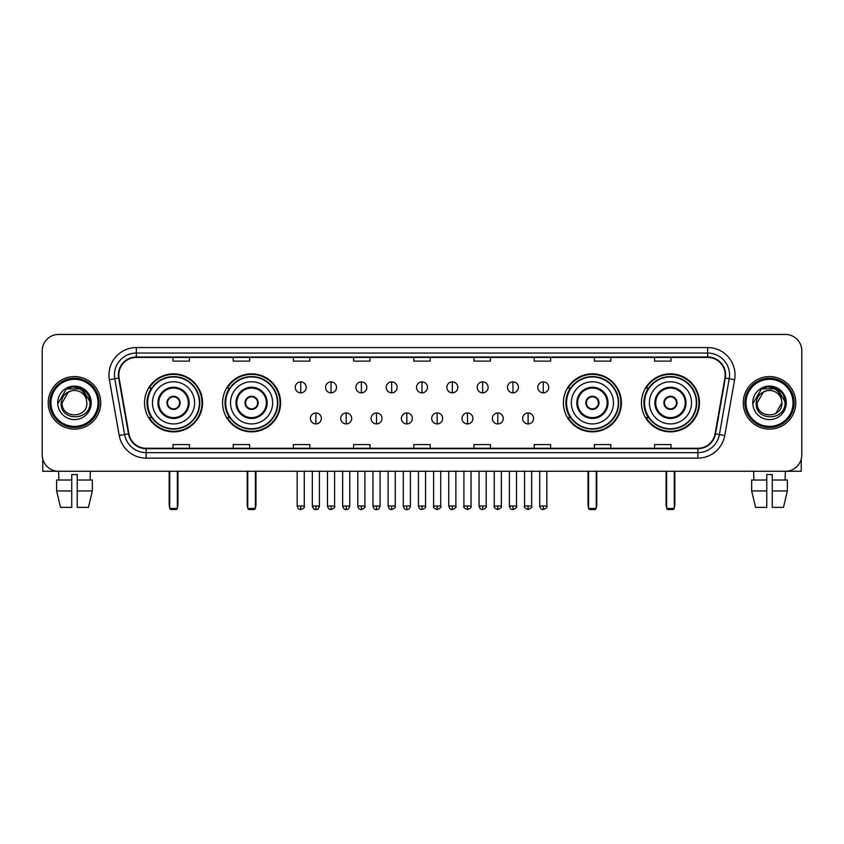 <?xml version="1.0" encoding="UTF-8"?>
<svg xmlns="http://www.w3.org/2000/svg" width="844" height="844" viewBox="0 0 844 844"><rect width="100%" height="100%" fill="white"/><g stroke="black" fill="none" stroke-linecap="round" stroke-linejoin="round"><path stroke-width="1.27" d="M641.451 402.841A29.002 29.002 0 0 0 670.452 431.854A29.002 29.002 0 0 0 699.465 402.841A29.002 29.002 0 0 0 670.452 373.839A29.002 29.002 0 0 0 641.451 402.841M563.412 402.841A29.002 29.002 0 0 0 592.414 431.854A29.002 29.002 0 0 0 621.427 402.841A29.002 29.002 0 0 0 592.414 373.839A29.002 29.002 0 0 0 563.412 402.841M222.573 402.841A29.002 29.002 0 0 0 251.586 431.854A29.002 29.002 0 0 0 280.588 402.841A29.002 29.002 0 0 0 251.586 373.839A29.002 29.002 0 0 0 222.573 402.841M144.535 402.841A29.002 29.002 0 0 0 173.547 431.854A29.002 29.002 0 0 0 202.549 402.841A29.002 29.002 0 0 0 173.547 373.839A29.002 29.002 0 0 0 144.535 402.841M151.498 417.622A26.544 26.544 0 0 1 151.498 388.071M229.536 417.622A26.544 26.544 0 0 1 229.536 388.071M570.365 417.622A26.544 26.544 0 0 1 570.365 388.071M648.403 417.622A26.544 26.544 0 0 1 648.403 388.071M42.2 350.851L42.2 454.832A16.416 16.416 0 0 0 58.616 471.258L785.384 471.258A16.416 16.416 0 0 0 801.8 454.832L801.8 350.851A16.416 16.416 0 0 0 785.384 334.435L58.616 334.435A16.416 16.416 0 0 0 42.2 350.851L42.2 454.832M48.224 402.841A26.269 26.269 0 0 0 74.494 429.111A26.269 26.269 0 0 0 100.752 402.841A26.269 26.269 0 0 0 74.494 376.582A26.269 26.269 0 0 0 48.224 402.841A26.269 26.269 0 0 0 74.494 429.111A26.269 26.269 0 0 0 100.752 402.841A26.269 26.269 0 0 0 74.494 376.582A26.269 26.269 0 0 0 48.224 402.841M743.247 402.841A26.269 26.269 0 0 0 769.506 429.111A26.269 26.269 0 0 0 795.776 402.841A26.269 26.269 0 0 0 769.506 376.582A26.269 26.269 0 0 0 743.247 402.841A26.269 26.269 0 0 0 769.506 429.111A26.269 26.269 0 0 0 795.776 402.841A26.269 26.269 0 0 0 769.506 376.582A26.269 26.269 0 0 0 743.247 402.841M118.814 374.936A17.513 17.513 0 0 1 136.327 357.423L707.673 357.423A17.513 17.513 0 0 1 724.922 377.975L715.079 433.795A17.513 17.513 0 0 1 697.83 448.269L146.17 448.269A17.513 17.513 0 0 1 128.921 433.795L119.078 377.975A17.513 17.513 0 0 1 118.814 374.936M118.382 374.936A17.946 17.946 0 0 0 118.656 378.049L128.499 433.869A17.946 17.946 0 0 0 146.17 448.702L697.83 448.702A17.946 17.946 0 0 0 715.501 433.869L725.344 378.049A17.946 17.946 0 0 0 707.673 356.98L136.327 356.98A17.946 17.946 0 0 0 118.382 374.936M109.382 379.684A27.367 27.367 0 0 1 136.327 347.57L707.673 347.57A27.367 27.367 0 0 1 734.618 379.684L724.774 435.504A27.367 27.367 0 0 1 697.83 458.123L146.17 458.123A27.367 27.367 0 0 1 119.226 435.504L109.382 379.684L114.773 378.734A21.891 21.891 0 0 1 136.327 353.045L707.673 353.045A21.891 21.891 0 0 1 729.227 378.734L719.383 434.554A21.891 21.891 0 0 1 697.83 452.648L146.17 452.648A21.891 21.891 0 0 1 124.617 434.554L114.773 378.734A21.891 21.891 0 0 1 114.436 374.936M785.384 334.435L58.616 334.435M58.858 480.014L58.616 471.258L785.384 471.258L785.142 480.014M801.8 454.832L801.8 350.851M715.501 433.869L719.383 434.554L729.227 378.734L734.618 379.684M413.792 357.423L413.792 361.126L430.208 361.126L430.208 357.423M353.594 357.423L353.594 361.126L370.01 361.126L370.01 357.423M293.396 357.423L293.396 361.126L309.811 361.126L309.811 357.423M233.197 357.423L233.197 361.126L249.613 361.126L249.613 357.423M172.999 357.423L172.999 361.126L189.415 361.126L189.415 357.423M473.99 357.423L473.99 361.126L490.406 361.126L490.406 357.423M534.189 357.423L534.189 361.126L550.604 361.126L550.604 357.423M594.387 357.423L594.387 361.126L610.803 361.126L610.803 357.423M654.585 357.423L654.585 361.126L671.001 361.126L671.001 357.423M430.208 448.269L430.208 444.566L413.792 444.566L413.792 448.269M370.01 448.269L370.01 444.566L353.594 444.566L353.594 448.269M309.811 448.269L309.811 444.566L293.396 444.566L293.396 448.269M249.613 448.269L249.613 444.566L233.197 444.566L233.197 448.269M189.415 448.269L189.415 444.566L172.999 444.566L172.999 448.269M490.406 448.269L490.406 444.566L473.99 444.566L473.99 448.269M550.604 448.269L550.604 444.566L534.189 444.566L534.189 448.269M610.803 448.269L610.803 444.566L594.387 444.566L594.387 448.269M671.001 448.269L671.001 444.566L654.585 444.566L654.585 448.269M42.749 459.041L42.749 471.258L106.228 471.258M56.632 480.014L56.632 490.955L60.525 507.371L56.632 490.955L56.632 480.014L71.751 480.014L71.751 474.539L77.226 474.539L77.226 480.014L92.344 480.014L92.344 490.955L88.451 507.371L92.344 490.955L77.226 490.955L77.226 480.014M90.361 471.258L90.118 480.014M71.751 480.014L71.751 507.371L60.525 507.371M56.632 490.955L71.751 490.955M88.451 507.371L77.226 507.371L77.226 490.955M98.02 402.841A23.537 23.537 0 0 0 74.494 379.315A23.537 23.537 0 0 0 50.956 402.841A23.537 23.537 0 0 0 74.494 426.378A23.537 23.537 0 0 0 98.02 402.841M99.117 402.841A24.624 24.624 0 0 0 74.494 378.217A24.624 24.624 0 0 0 49.859 402.841A24.624 24.624 0 0 0 74.494 427.475A24.624 24.624 0 0 0 99.117 402.841M86.858 402.841C87.618 418.803 61.359 418.803 62.118 402.841L68.301 392.133L71.424 390.867C65.294 392.534 61.886 396.522 61.201 402.841C59.882 421.662 90.53 421.177 89.97 402.841C90.065 397.651 88.135 393.357 84.189 389.96C80.602 387.343 76.604 386.309 72.215 386.879C80.307 387.512 85.033 391.743 86.415 399.56L86.858 402.841C87.618 418.803 61.359 418.803 62.118 402.841L68.301 392.133L71.424 390.867L68.301 392.133L62.118 402.841L68.301 392.133L71.424 390.867L68.301 392.133L62.118 402.841L68.301 392.133L71.424 390.867L68.301 392.133L62.118 402.841L68.301 392.133L71.424 390.867L68.301 392.133L62.118 402.841C61.359 418.803 87.618 418.803 86.858 402.841C87.618 418.803 61.359 418.803 62.118 402.841C61.359 418.803 87.618 418.803 86.858 402.841C87.618 418.803 61.359 418.803 62.118 402.841C61.359 418.803 87.618 418.803 86.858 402.841L86.415 399.56A12.365 12.365 0 0 0 71.424 390.867M57.74 402.841A16.743 16.743 0 0 0 74.494 419.595A16.743 16.743 0 0 0 91.236 402.841A16.743 16.743 0 0 0 74.494 386.098A16.743 16.743 0 0 0 57.74 402.841M72.215 386.879L66.423 388.873L58.363 402.841L66.423 388.873L82.554 388.873L90.614 402.841L82.554 388.873L66.423 388.873L58.363 402.841L66.423 388.873L82.554 388.873L90.614 402.841L82.554 388.873L66.423 388.873L58.363 402.841L66.423 388.873L82.554 388.873L90.614 402.841M152.469 402.841A21.068 21.068 0 0 1 173.547 381.773A21.068 21.068 0 0 1 194.616 402.841A21.068 21.068 0 0 1 173.547 423.92A21.068 21.068 0 0 1 152.469 402.841A21.068 21.068 0 0 0 173.547 423.92A21.068 21.068 0 0 0 194.616 402.841M158.767 402.841A14.781 14.781 0 0 0 173.547 417.622A14.781 14.781 0 0 0 188.317 402.841A14.781 14.781 0 0 0 173.547 388.071A14.781 14.781 0 0 0 158.767 402.841M151.825 388.071A26.269 26.269 0 0 0 151.825 417.622M199.427 402.841A25.89 25.89 0 0 0 173.547 376.962A25.89 25.89 0 0 0 147.658 402.841A25.89 25.89 0 0 0 173.547 428.731A25.89 25.89 0 0 0 199.427 402.841M166.975 402.841A6.562 6.562 0 0 0 173.547 409.414A6.562 6.562 0 0 0 180.11 402.841A6.562 6.562 0 0 0 173.547 396.279A6.562 6.562 0 0 0 166.975 402.841M202.001 402.841A28.453 28.453 0 0 1 149.219 417.622L151.857 417.622A26.238 26.238 0 0 0 190.902 422.517A26.238 26.238 0 0 0 190.902 383.165A26.238 26.238 0 0 0 151.857 388.071L149.219 388.071A28.453 28.453 0 0 1 202.001 402.841M167.186 401.206L167.407 401.206A6.351 6.351 0 0 1 179.677 401.206L179.339 401.206A6.024 6.024 0 0 1 173.547 408.865A6.024 6.024 0 0 1 167.756 401.206A6.024 6.024 0 0 1 179.339 401.206L179.899 401.206M179.899 404.487L179.677 404.487A6.351 6.351 0 0 1 167.407 404.487L167.186 404.487M169.707 471.258L169.707 508.468L177.377 508.468L177.377 471.258M169.707 508.468L170.804 509.565L176.28 509.565L177.377 508.468M230.517 402.841A21.068 21.068 0 0 1 251.586 381.773A21.068 21.068 0 0 1 272.654 402.841A21.068 21.068 0 0 1 251.586 423.92A21.068 21.068 0 0 1 230.517 402.841A21.068 21.068 0 0 0 251.586 423.92A21.068 21.068 0 0 0 272.654 402.841M236.805 402.841A14.781 14.781 0 0 0 251.586 417.622A14.781 14.781 0 0 0 266.356 402.841A14.781 14.781 0 0 0 251.586 388.071A14.781 14.781 0 0 0 236.805 402.841M229.863 388.071A26.269 26.269 0 0 0 229.863 417.622L227.258 417.622A28.453 28.453 0 0 0 280.039 402.841A28.453 28.453 0 0 0 227.258 388.071L229.895 388.071A26.238 26.238 0 0 1 268.941 383.165A26.238 26.238 0 0 1 268.941 422.517A26.238 26.238 0 0 1 229.895 417.622M277.465 402.841A25.89 25.89 0 0 0 251.586 376.962A25.89 25.89 0 0 0 225.696 402.841A25.89 25.89 0 0 0 251.586 428.731A25.89 25.89 0 0 0 277.465 402.841M245.013 402.841A6.562 6.562 0 0 0 251.586 409.414A6.562 6.562 0 0 0 258.148 402.841A6.562 6.562 0 0 0 251.586 396.279A6.562 6.562 0 0 0 245.013 402.841M245.224 401.206L245.446 401.206A6.351 6.351 0 0 1 257.715 401.206L257.378 401.206A6.024 6.024 0 0 1 251.586 408.865A6.024 6.024 0 0 1 245.794 401.206A6.024 6.024 0 0 1 257.378 401.206L257.937 401.206M257.937 404.487L257.378 404.487A6.024 6.024 0 0 1 245.794 404.487L245.224 404.487M257.378 404.487L257.715 404.487A6.351 6.351 0 0 1 245.446 404.487L245.794 404.487M247.756 471.258L247.756 508.468L255.415 508.468L255.415 471.258M247.756 508.468L248.843 509.565L254.318 509.565L255.415 508.468M571.346 402.841A21.068 21.068 0 0 1 592.414 381.773A21.068 21.068 0 0 1 613.482 402.841A21.068 21.068 0 0 1 592.414 423.92A21.068 21.068 0 0 1 571.346 402.841A21.068 21.068 0 0 0 592.414 423.92A21.068 21.068 0 0 0 613.482 402.841M577.644 402.841A14.781 14.781 0 0 0 592.414 417.622A14.781 14.781 0 0 0 607.195 402.841A14.781 14.781 0 0 0 592.414 388.071A14.781 14.781 0 0 0 577.644 402.841M570.702 388.071A26.269 26.269 0 0 0 570.702 417.622M618.304 402.841A25.89 25.89 0 0 0 592.414 376.962A25.89 25.89 0 0 0 566.535 402.841A25.89 25.89 0 0 0 592.414 428.731A25.89 25.89 0 0 0 618.304 402.841M585.852 402.841A6.562 6.562 0 0 0 592.414 409.414A6.562 6.562 0 0 0 598.987 402.841A6.562 6.562 0 0 0 592.414 396.279A6.562 6.562 0 0 0 585.852 402.841M620.878 402.841A28.453 28.453 0 0 1 568.096 417.622L570.734 417.622A26.238 26.238 0 0 0 609.779 422.517A26.238 26.238 0 0 0 609.779 383.165A26.238 26.238 0 0 0 570.734 388.071L568.096 388.071A28.453 28.453 0 0 1 620.878 402.841M586.063 401.206L586.285 401.206A6.351 6.351 0 0 1 598.554 401.206L598.206 401.206A6.024 6.024 0 0 1 592.414 408.865A6.024 6.024 0 0 1 586.622 401.206A6.024 6.024 0 0 1 598.206 401.206L598.776 401.206M598.776 404.487L598.206 404.487A6.024 6.024 0 0 1 586.622 404.487L586.063 404.487M598.206 404.487L598.554 404.487A6.351 6.351 0 0 1 586.285 404.487L586.622 404.487M588.584 471.258L588.584 508.468L596.244 508.468L596.244 471.258M588.584 508.468L589.682 509.565L595.157 509.565L596.244 508.468M649.384 402.841A21.068 21.068 0 0 1 670.452 381.773A21.068 21.068 0 0 1 691.531 402.841A21.068 21.068 0 0 1 670.452 423.92A21.068 21.068 0 0 1 649.384 402.841A21.068 21.068 0 0 0 670.452 423.92A21.068 21.068 0 0 0 691.531 402.841M655.683 402.841A14.781 14.781 0 0 0 670.452 417.622A14.781 14.781 0 0 0 685.233 402.841A14.781 14.781 0 0 0 670.452 388.071A14.781 14.781 0 0 0 655.683 402.841M648.741 388.071A26.269 26.269 0 0 0 648.741 417.622M696.342 402.841A25.89 25.89 0 0 0 670.452 376.962A25.89 25.89 0 0 0 644.573 402.841A25.89 25.89 0 0 0 670.452 428.731A25.89 25.89 0 0 0 696.342 402.841M663.89 402.841A6.562 6.562 0 0 0 670.452 409.414A6.562 6.562 0 0 0 677.025 402.841A6.562 6.562 0 0 0 670.452 396.279A6.562 6.562 0 0 0 663.89 402.841M698.916 402.841A28.453 28.453 0 0 1 646.135 417.622L648.772 417.622A26.238 26.238 0 0 0 687.818 422.517A26.238 26.238 0 0 0 687.818 383.165A26.238 26.238 0 0 0 648.772 388.071L646.135 388.071A28.453 28.453 0 0 1 698.916 402.841M664.101 401.206L664.323 401.206A6.351 6.351 0 0 1 676.593 401.206L676.244 401.206A6.024 6.024 0 0 1 670.452 408.865A6.024 6.024 0 0 1 664.661 401.206A6.024 6.024 0 0 1 676.244 401.206L676.814 401.206M676.814 404.487L676.244 404.487A6.024 6.024 0 0 1 664.661 404.487L664.101 404.487M676.244 404.487L676.593 404.487A6.351 6.351 0 0 1 664.323 404.487L664.661 404.487M666.623 471.258L666.623 508.468L674.293 508.468L674.293 471.258M666.623 508.468L667.72 509.565L673.196 509.565L674.293 508.468M300.728 381.889A5.475 5.475 0 0 0 295.252 387.354A5.475 5.475 0 0 0 300.728 392.829A5.475 5.475 0 0 0 306.203 387.354A5.475 5.475 0 0 0 300.728 381.889L300.728 392.829A5.475 5.475 0 0 0 306.203 387.354A5.475 5.475 0 0 0 300.728 381.889M331.048 381.889A5.475 5.475 0 0 0 325.573 387.354A5.475 5.475 0 0 0 331.048 392.829A5.475 5.475 0 0 0 336.513 387.354A5.475 5.475 0 0 0 331.048 381.889L331.048 392.829A5.475 5.475 0 0 0 336.513 387.354A5.475 5.475 0 0 0 331.048 381.889M361.359 381.889A5.475 5.475 0 0 0 355.894 387.354A5.475 5.475 0 0 0 361.359 392.829A5.475 5.475 0 0 0 366.834 387.354A5.475 5.475 0 0 0 361.359 381.889L361.359 392.829A5.475 5.475 0 0 0 366.834 387.354A5.475 5.475 0 0 0 361.359 381.889M391.679 381.889A5.475 5.475 0 0 0 386.204 387.354A5.475 5.475 0 0 0 391.679 392.829A5.475 5.475 0 0 0 397.155 387.354A5.475 5.475 0 0 0 391.679 381.889L391.679 392.829A5.475 5.475 0 0 0 397.155 387.354A5.475 5.475 0 0 0 391.679 381.889M422 381.889A5.475 5.475 0 0 0 416.525 387.354A5.475 5.475 0 0 0 422 392.829A5.475 5.475 0 0 0 427.475 387.354A5.475 5.475 0 0 0 422 381.889L422 392.829A5.475 5.475 0 0 0 427.475 387.354A5.475 5.475 0 0 0 422 381.889M452.321 381.889A5.475 5.475 0 0 0 446.845 387.354A5.475 5.475 0 0 0 452.321 392.829A5.475 5.475 0 0 0 457.796 387.354A5.475 5.475 0 0 0 452.321 381.889L452.321 392.829A5.475 5.475 0 0 0 457.796 387.354A5.475 5.475 0 0 0 452.321 381.889M482.641 381.889A5.475 5.475 0 0 0 477.166 387.354A5.475 5.475 0 0 0 482.641 392.829A5.475 5.475 0 0 0 488.106 387.354A5.475 5.475 0 0 0 482.641 381.889L482.641 392.829A5.475 5.475 0 0 0 488.106 387.354A5.475 5.475 0 0 0 482.641 381.889M512.952 381.889A5.475 5.475 0 0 0 507.487 387.354A5.475 5.475 0 0 0 512.952 392.829A5.475 5.475 0 0 0 518.427 387.354A5.475 5.475 0 0 0 512.952 381.889L512.952 392.829A5.475 5.475 0 0 0 518.427 387.354A5.475 5.475 0 0 0 512.952 381.889M543.272 381.889A5.475 5.475 0 0 0 537.797 387.354A5.475 5.475 0 0 0 543.272 392.829A5.475 5.475 0 0 0 548.748 387.354A5.475 5.475 0 0 0 543.272 381.889L543.272 392.829A5.475 5.475 0 0 0 548.748 387.354A5.475 5.475 0 0 0 543.272 381.889M315.888 412.969A5.475 5.475 0 0 0 310.413 418.445A5.475 5.475 0 0 0 315.888 423.92A5.475 5.475 0 0 0 321.364 418.445A5.475 5.475 0 0 0 315.888 412.969L315.888 423.92A5.475 5.475 0 0 0 321.364 418.445A5.475 5.475 0 0 0 315.888 412.969M346.209 412.969A5.475 5.475 0 0 0 340.733 418.445A5.475 5.475 0 0 0 346.209 423.92A5.475 5.475 0 0 0 351.674 418.445A5.475 5.475 0 0 0 346.209 412.969L346.209 423.92A5.475 5.475 0 0 0 351.674 418.445A5.475 5.475 0 0 0 346.209 412.969M376.519 412.969A5.475 5.475 0 0 0 371.054 418.445A5.475 5.475 0 0 0 376.519 423.92A5.475 5.475 0 0 0 381.994 418.445A5.475 5.475 0 0 0 376.519 412.969L376.519 423.92A5.475 5.475 0 0 0 381.994 418.445A5.475 5.475 0 0 0 376.519 412.969M406.84 412.969A5.475 5.475 0 0 0 401.364 418.445A5.475 5.475 0 0 0 406.84 423.92A5.475 5.475 0 0 0 412.315 418.445A5.475 5.475 0 0 0 406.84 412.969L406.84 423.92A5.475 5.475 0 0 0 412.315 418.445A5.475 5.475 0 0 0 406.84 412.969M437.16 412.969A5.475 5.475 0 0 0 431.685 418.445A5.475 5.475 0 0 0 437.16 423.92A5.475 5.475 0 0 0 442.636 418.445A5.475 5.475 0 0 0 437.16 412.969L437.16 423.92A5.475 5.475 0 0 0 442.636 418.445A5.475 5.475 0 0 0 437.16 412.969M467.481 412.969A5.475 5.475 0 0 0 462.006 418.445A5.475 5.475 0 0 0 467.481 423.92A5.475 5.475 0 0 0 472.946 418.445A5.475 5.475 0 0 0 467.481 412.969L467.481 423.92A5.475 5.475 0 0 0 472.946 418.445A5.475 5.475 0 0 0 467.481 412.969M497.791 412.969A5.475 5.475 0 0 0 492.326 418.445A5.475 5.475 0 0 0 497.791 423.92A5.475 5.475 0 0 0 503.267 418.445A5.475 5.475 0 0 0 497.791 412.969L497.791 423.92A5.475 5.475 0 0 0 503.267 418.445A5.475 5.475 0 0 0 497.791 412.969M528.112 412.969A5.475 5.475 0 0 0 522.636 418.445A5.475 5.475 0 0 0 528.112 423.92A5.475 5.475 0 0 0 533.587 418.445A5.475 5.475 0 0 0 528.112 412.969L528.112 423.92A5.475 5.475 0 0 0 533.587 418.445A5.475 5.475 0 0 0 528.112 412.969M801.251 459.041L801.251 471.258L737.772 471.258M751.656 480.014L751.656 490.955L755.549 507.371L751.656 490.955L751.656 480.014L766.774 480.014L766.774 474.539L772.249 474.539L772.249 480.014L787.368 480.014L787.368 490.955L783.475 507.371L787.368 490.955L772.249 490.955L772.249 480.014M766.774 480.014L766.774 507.371L755.549 507.371M751.656 490.955L766.774 490.955M783.475 507.371L772.249 507.371L772.249 490.955M753.639 471.258L753.882 480.014M793.043 402.841A23.537 23.537 0 0 0 769.506 379.315A23.537 23.537 0 0 0 745.98 402.841A23.537 23.537 0 0 0 769.506 426.378A23.537 23.537 0 0 0 793.043 402.841M794.141 402.841A24.624 24.624 0 0 0 769.506 378.217A24.624 24.624 0 0 0 744.883 402.841A24.624 24.624 0 0 0 769.506 427.475A24.624 24.624 0 0 0 794.141 402.841M781.438 399.56L781.882 402.841C782.641 418.803 756.382 418.803 757.142 402.841L763.324 392.133L766.447 390.867A12.365 12.365 0 0 1 781.438 399.56L781.882 402.841C782.641 418.803 756.382 418.803 757.142 402.841L763.324 392.133L766.447 390.867C760.317 392.534 756.91 396.522 756.224 402.841C754.905 421.662 785.553 421.177 784.994 402.841C785.089 397.651 783.158 393.357 779.212 389.96C775.625 387.343 771.627 386.309 767.238 386.879C775.33 387.512 780.056 391.743 781.438 399.56L781.882 402.841L775.699 413.56M781.882 402.841C782.641 418.803 756.382 418.803 757.142 402.841L763.324 392.133L766.447 390.867L763.324 392.133L757.142 402.841L763.324 392.133L766.447 390.867L763.324 392.133L757.142 402.841L763.324 392.133L766.447 390.867L763.324 392.133L757.142 402.841C756.382 418.803 782.641 418.803 781.882 402.841M752.764 402.841A16.743 16.743 0 0 0 769.506 419.595A16.743 16.743 0 0 0 786.26 402.841A16.743 16.743 0 0 0 769.506 386.098A16.743 16.743 0 0 0 752.764 402.841M753.386 402.841L761.446 388.873L767.238 386.879L761.446 388.873L753.386 402.841L761.446 388.873L777.577 388.873L785.637 402.841L777.577 388.873L785.637 402.841L777.577 388.873L761.446 388.873L753.386 402.841L761.446 388.873L777.577 388.873L785.637 402.841L777.577 388.873L761.446 388.873L753.386 402.841L761.446 388.873L777.577 388.873L785.637 402.841L777.577 388.873L761.446 388.873L753.386 402.841L761.446 388.873L777.577 388.873L785.637 402.841L777.577 388.873L761.446 388.873L753.386 402.841L761.446 388.873L777.577 388.873L785.637 402.841L777.577 388.873L761.446 388.873L753.386 402.841L761.446 388.873L767.238 386.879M707.673 347.57L707.673 356.98M114.773 378.734L118.656 378.049M146.17 458.123L146.17 448.702M697.83 448.702L697.83 458.123M119.226 435.504L128.499 433.869M725.344 378.049L729.227 378.734M136.327 347.57L136.327 356.98M719.383 434.554L724.774 435.504M189.14 402.841A15.593 15.593 0 0 0 173.547 387.248A15.593 15.593 0 0 0 157.944 402.841A15.593 15.593 0 0 0 173.547 418.445A15.593 15.593 0 0 0 189.14 402.841M169.169 471.258L169.169 505.187L169.707 505.187M177.377 505.187L177.926 505.187L177.926 471.258M267.179 402.841A15.593 15.593 0 0 0 251.586 387.248A15.593 15.593 0 0 0 235.982 402.841A15.593 15.593 0 0 0 251.586 418.445A15.593 15.593 0 0 0 267.179 402.841M247.208 471.258L247.208 505.187L247.756 505.187M255.415 505.187L255.964 505.187L255.964 471.258M608.018 402.841A15.593 15.593 0 0 0 592.414 387.248A15.593 15.593 0 0 0 576.821 402.841A15.593 15.593 0 0 0 592.414 418.445A15.593 15.593 0 0 0 608.018 402.841M588.036 471.258L588.036 505.187L588.584 505.187M596.244 505.187L596.792 505.187L596.792 471.258M686.056 402.841A15.593 15.593 0 0 0 670.452 387.248A15.593 15.593 0 0 0 654.86 402.841A15.593 15.593 0 0 0 670.452 418.445A15.593 15.593 0 0 0 686.056 402.841M666.074 471.258L666.074 505.187L666.623 505.187M674.293 505.187L674.831 505.187L674.831 471.258M300.728 506.01L297.172 506.01C297.795 508.542 298.976 509.723 300.728 509.565L300.728 506.01L304.283 506.01L304.283 471.258M331.048 506.01L327.483 506.01C328.105 508.542 329.297 509.723 331.048 509.565L331.048 506.01L334.604 506.01L334.604 471.258M361.359 506.01L357.803 506.01C358.426 508.542 359.618 509.723 361.359 509.565L361.359 506.01L364.924 506.01L364.924 471.258M391.679 506.01L388.124 506.01C388.746 508.542 389.928 509.723 391.679 509.565L391.679 506.01L395.235 506.01L395.235 471.258M422 506.01L418.445 506.01C419.067 508.542 420.249 509.723 422 509.565L422 506.01L425.555 506.01L425.555 471.258M452.321 506.01L448.765 506.01C449.377 508.542 450.569 509.723 452.321 509.565L452.321 506.01L455.876 506.01L455.876 471.258M482.641 506.01L479.075 506.01C479.698 508.542 480.89 509.723 482.641 509.565L482.641 506.01L486.197 506.01L486.197 471.258M512.952 506.01L509.396 506.01C510.019 508.542 511.2 509.723 512.952 509.565L512.952 506.01L516.517 506.01L516.517 471.258M543.272 506.01L539.717 506.01C540.339 508.542 541.521 509.723 543.272 509.565L543.272 506.01L546.828 506.01L546.828 471.258M315.888 506.01L312.333 506.01C312.945 508.542 314.137 509.723 315.888 509.565L315.888 506.01L319.443 506.01L319.443 471.258M346.209 506.01L342.643 506.01C343.265 508.542 344.457 509.723 346.209 509.565L346.209 506.01L349.764 506.01L349.764 471.258M376.519 506.01L372.964 506.01C373.586 508.542 374.768 509.723 376.519 509.565L376.519 506.01L380.085 506.01L380.085 471.258M406.84 506.01L403.284 506.01C403.907 508.542 405.088 509.723 406.84 509.565L406.84 506.01L410.395 506.01L410.395 471.258M437.16 506.01L433.605 506.01C432.877 507.138 434.069 508.331 437.16 509.565L437.16 506.01L440.716 506.01L440.716 471.258M467.481 506.01L463.915 506.01C463.198 507.138 464.379 508.331 467.481 509.565L467.481 506.01L471.036 506.01L471.036 471.258M497.791 506.01L494.236 506.01C493.518 507.138 494.7 508.331 497.791 509.565L497.791 506.01L501.357 506.01L501.357 471.258M528.112 506.01L524.557 506.01C523.839 507.138 525.021 508.331 528.112 509.565L528.112 506.01L531.667 506.01L531.667 471.258M169.169 505.187A4.378 4.378 0 0 0 169.707 507.307M177.377 507.307A4.378 4.378 0 0 0 177.926 505.187M247.208 505.187A4.378 4.378 0 0 0 247.756 507.307M255.415 507.307A4.378 4.378 0 0 0 255.964 505.187M588.036 505.187A4.378 4.378 0 0 0 588.584 507.307M596.244 507.307A4.378 4.378 0 0 0 596.792 505.187M666.074 505.187A4.378 4.378 0 0 0 666.623 507.307M674.293 507.307A4.378 4.378 0 0 0 674.831 505.187M297.172 506.01L297.172 471.258M304.283 506.01C305 507.138 303.819 508.331 300.728 509.565M327.483 506.01L327.483 471.258M334.604 506.01C335.321 507.138 334.14 508.331 331.048 509.565M357.803 506.01L357.803 471.258M364.924 506.01C365.642 507.138 364.46 508.331 361.359 509.565M388.124 506.01L388.124 471.258M395.235 506.01C395.963 507.138 394.77 508.331 391.679 509.565M418.445 506.01L418.445 471.258M425.555 506.01C426.283 507.138 425.091 508.331 422 509.565M448.765 506.01L448.765 471.258M455.876 506.01C456.593 507.138 455.412 508.331 452.321 509.565M479.075 506.01L479.075 471.258M486.197 506.01C486.914 507.138 485.733 508.331 482.641 509.565M509.396 506.01L509.396 471.258M516.517 506.01C517.235 507.138 516.053 508.331 512.952 509.565M539.717 506.01L539.717 471.258M546.828 506.01C547.556 507.138 546.363 508.331 543.272 509.565M312.333 506.01L312.333 471.258M319.443 506.01C318.821 508.542 317.639 509.723 315.888 509.565M342.643 506.01L342.643 471.258M349.764 506.01C349.142 508.542 347.95 509.723 346.209 509.565M372.964 506.01L372.964 471.258M380.085 506.01C379.462 508.542 378.27 509.723 376.519 509.565M403.284 506.01L403.284 471.258M410.395 506.01C409.773 508.542 408.591 509.723 406.84 509.565M433.605 506.01L433.605 471.258M440.716 506.01C441.433 507.138 440.251 508.331 437.16 509.565M463.915 506.01L463.915 471.258M471.036 506.01C471.754 507.138 470.572 508.331 467.481 509.565M494.236 506.01L494.236 471.258M501.357 506.01C502.074 507.138 500.893 508.331 497.791 509.565M524.557 506.01L524.557 471.258M531.667 506.01C532.395 507.138 531.203 508.331 528.112 509.565"/></g></svg>
